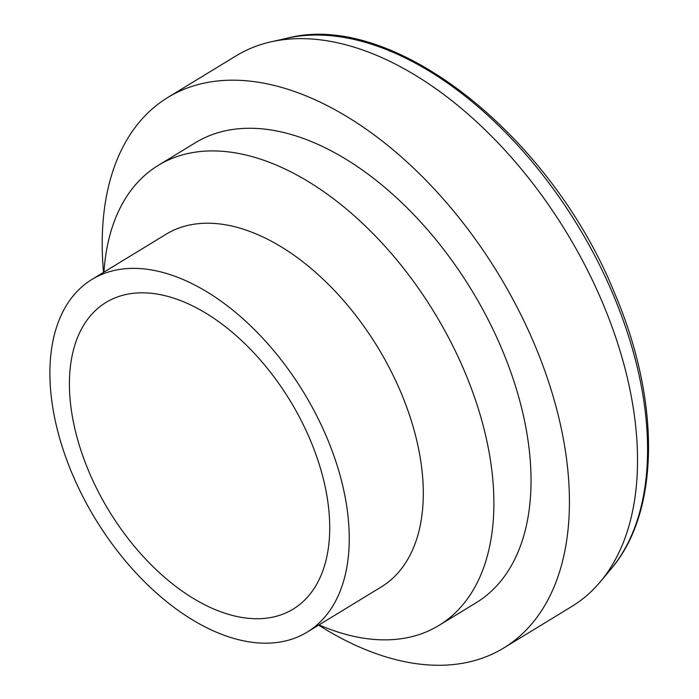 <?xml version="1.0" encoding="UTF-8"?>
<svg xmlns="http://www.w3.org/2000/svg" width="699" height="699" viewBox="0 0 699 699"><rect width="100%" height="100%" fill="white"/><g stroke="black" fill="none" stroke-linecap="round" stroke-linejoin="round"><path stroke-width="1.05" d="M318.63 625.142A322.449 190.224 -121.4 0 0 503.656 648.025A322.449 190.224 -121.4 0 0 498.212 273.685A322.449 190.224 -121.4 0 0 167.926 97.406A322.449 190.224 -121.4 0 0 103.539 272.374M503.656 648.025L571.773 606.496A322.449 190.224 -121.4 0 0 600.319 581.786A322.449 190.224 -121.4 0 0 566.321 232.155A322.449 190.224 -121.4 0 0 271.09 41.818A322.449 190.224 -121.4 0 0 236.044 55.876L167.926 97.406M319.041 624.889A269.456 158.961 -121.4 0 0 438.92 625.439L476.071 602.783A269.456 158.961 -121.4 0 0 471.519 289.963A269.456 158.961 -121.4 0 0 195.519 142.648L158.367 165.305A269.456 158.961 -121.4 0 0 103.95 272.121M438.92 625.439A269.456 158.961 -121.4 0 0 434.367 312.619A269.456 158.961 -121.4 0 0 158.367 165.305M307.106 632.167L381.156 587.011A206.581 121.871 -121.4 0 0 377.67 347.185A206.581 121.871 -121.4 0 0 166.065 234.244L92.023 279.399A206.581 121.871 -121.4 0 0 72.347 474.114A206.581 121.871 -121.4 0 0 307.106 632.167A206.581 121.871 -121.4 0 0 303.619 392.331A206.581 121.871 -121.4 0 0 92.023 279.399M88.939 471.729A179.643 105.977 -121.4 0 0 293.082 609.152A179.643 105.977 -121.4 0 0 290.05 400.606A179.643 105.977 -121.4 0 0 106.047 302.405A179.643 105.977 -121.4 0 0 88.939 471.729M287.315 38.165C393.572 10.205 551.013 135.65 614.666 293.3C660.546 400.597 660.24 511.729 610.996 569.03A317.014 187.017 -121.4 0 0 577.575 225.296A317.014 187.017 -121.4 0 0 287.315 38.165L271.09 41.818M610.996 569.03L600.319 581.786"/></g></svg>
